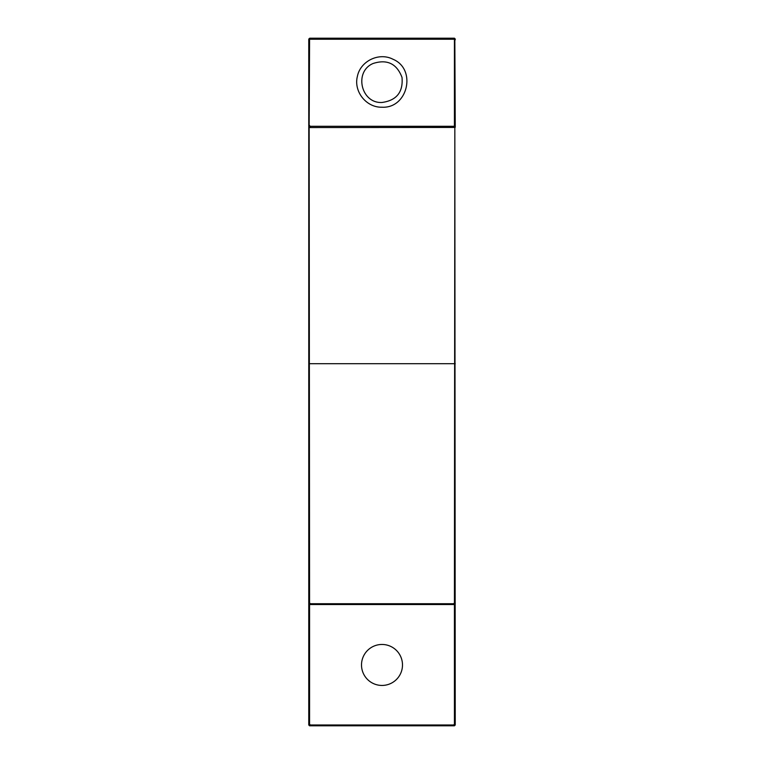 <?xml version="1.0" encoding="UTF-8"?>
<svg xmlns="http://www.w3.org/2000/svg" width="764" height="764" viewBox="0 0 764 764"><rect width="100%" height="100%" fill="white"/><g stroke="black" fill="none" stroke-linecap="round" stroke-linejoin="round"><path stroke-width="1.15" d="M453.615 39.012L454.695 38.754L454.217 38.2L309.783 38.2L308.761 39.251L309.162 38.611L309.783 39.231L454.217 39.231L454.838 38.611L454.427 38.2L455.239 39.012L454.695 38.754L454.427 39.833L454.427 125.43L455.239 125.43L454.838 39.833M308.761 39.251L308.761 127.282L309.344 127.091L308.761 128.553L308.761 602.901L309.573 602.901L309.162 128.19M308.761 127.282L308.761 128.553M310.442 126.299L309.344 127.091L309.802 127.55L453.558 127.454L453.558 126.872L454.656 127.091L454.169 126.041A0.869 0.869 0 0 1 453.558 126.299L310.442 126.299A0.869 0.869 0 0 1 309.84 126.05L309.344 127.091L309.162 125.43L309.573 39.833L308.761 39.824M309.84 126.05A0.869 0.869 0 0 1 309.573 125.43M310.442 126.872L310.442 127.454M454.169 126.041A0.869 0.869 0 0 1 454.16 126.05A0.869 0.869 0 0 0 454.427 125.43M453.558 126.872L453.558 126.299M308.761 602.901L308.761 724.988L309.573 725.8L454.427 725.8L455.239 724.988L454.838 125.43M455.239 127.282L455.239 125.43M453.558 127.454L454.656 127.091L454.838 128.19L454.427 602.901L453.615 603.722L310.385 603.722L309.573 602.901M309.783 38.2L309.239 38.534M309.162 39.833L309.305 38.754L310.385 39.012M309.573 39.833L309.783 39.231M454.217 39.231L454.427 39.833M382 102.471C360.933 103.627 353.732 71.558 373.109 63.488C387.119 59 396.755 63.632 402.007 77.393C403.287 92.081 396.611 100.447 382 102.471M382 107.208C407.852 108.631 416.924 69.18 392.954 59.239C379.059 52.019 360.417 60.996 357.39 76.362C353.465 91.518 366.328 107.676 382 107.208M309.573 604.534L454.427 604.534L454.427 724.176L453.615 724.988L310.385 724.988L309.573 724.176L309.573 604.534L308.761 603.722M453.615 725.8L453.615 724.988M454.427 724.176L455.239 724.176M455.239 39.824L455.239 39.251M308.761 724.176L309.573 724.176M310.385 724.988L310.385 725.8M453.615 604.534L453.615 603.722M455.239 603.722L454.427 604.534M454.427 602.901L455.239 602.901M310.385 603.722L310.385 604.534M382 685.442A20.485 20.485 0 0 1 364.256 654.71A20.485 20.485 0 0 1 399.744 654.71A20.485 20.485 0 0 1 382 685.442M455.239 363.712L308.761 363.712"/></g></svg>
